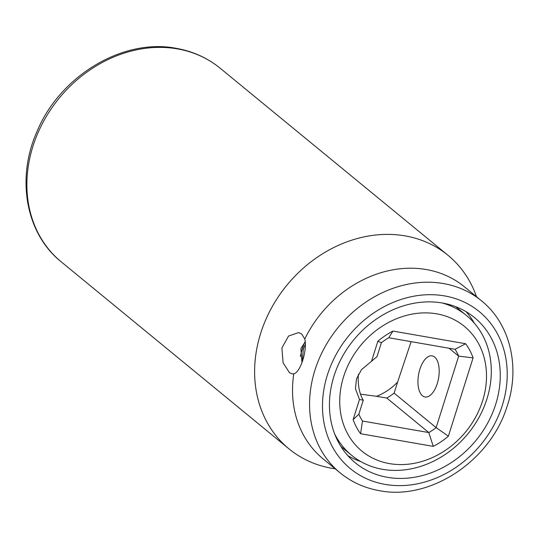 <?xml version="1.0" encoding="UTF-8"?>
<svg xmlns="http://www.w3.org/2000/svg" width="539" height="539" viewBox="0 0 539 539"><rect width="100%" height="100%" fill="white"/><g stroke="black" fill="none" stroke-linecap="round" stroke-linejoin="round"><path stroke-width="0.81" d="M411.122 341.645L397.6 382.09A52.189 43.969 -50.6 0 1 376.552 396.293L360.692 394.191M381.396 342.696L377.839 341.281A69.585 58.623 -50.6 0 1 392.958 331.081L465.629 343.734A69.585 58.623 -50.6 0 1 473.08 357.862L448.387 436.179A69.585 58.623 -50.6 0 1 433.268 446.373L360.591 433.727A69.585 58.623 -50.6 0 1 353.146 419.598L359.486 399.487L355.45 388.734L356.508 378.863L361.46 369.687L376.99 356.67L381.396 342.696A59.149 49.831 -50.6 0 1 388.734 337.751L455.057 349.292A59.149 49.831 -50.6 0 1 458.669 356.151L436.132 427.622A59.149 49.831 -50.6 0 1 428.801 432.568L362.477 421.026A59.149 49.831 -50.6 0 1 358.859 414.174L363.266 400.201C359.324 393.537 357.694 384.913 358.368 374.329M376.552 396.293L386.786 398.072A59.149 49.831 129.4 0 0 394.124 393.126L397.6 382.09M388.734 337.751L392.958 331.081M389.502 463.614A80.715 68.002 129.4 0 0 482.6 400.827A80.715 68.002 129.4 0 0 436.725 313.846A80.715 68.002 129.4 0 0 343.626 376.633A80.715 68.002 129.4 0 0 389.502 463.614M371.492 361.393L377.839 341.281M359.486 399.487L363.266 400.201M302.17 361.979L303.369 349.002L305.397 344.239M437.264 383.559A20.873 10.153 -80.1 0 0 432.15 355.855A20.873 10.153 -80.1 0 0 419.881 369.282A20.873 10.153 -80.1 0 0 424.988 396.987A20.873 10.153 -80.1 0 0 437.264 383.559M334.692 434.016A90.458 76.208 129.4 0 0 351.65 455.307A90.458 76.208 129.4 0 0 382.596 469.321A90.458 76.208 129.4 0 0 479.171 417.139A90.458 76.208 129.4 0 0 466.464 315.49A90.458 76.208 129.4 0 0 442.283 302.999M473.08 357.862L458.669 356.151L449.054 348.248M448.387 436.179L436.132 427.622L394.124 393.126M455.057 349.292L465.629 343.734M386.786 398.072L428.801 432.568L433.268 446.373M362.477 421.026L360.591 433.727M358.859 414.174L353.146 419.598M442.33 303.006A93.941 79.139 -50.6 0 1 474.468 317.559A93.941 79.139 -50.6 0 1 487.66 423.122A93.941 79.139 -50.6 0 1 387.373 477.305A93.941 79.139 -50.6 0 1 355.235 462.758A93.941 79.139 -50.6 0 1 342.043 357.195A93.941 79.139 -50.6 0 1 442.33 303.006M474.36 323.198A93.941 79.139 129.4 0 0 466.04 311.663M305.249 341.739L300.91 348.578L301.968 362.531M301.631 333.897L304.764 338.991C307.574 349.777 300.452 372.651 293.789 373.783L292.05 373.844L289.416 372.631L283.083 362.787L281.904 348.032L288.506 336.08L298.566 332.603L301.631 333.897M347.817 455.637A93.941 79.139 129.4 0 0 360.753 461.559M335.197 468.809A125.25 105.516 -50.6 0 1 331.856 468.29A125.25 105.516 -50.6 0 1 289.005 448.886A125.25 105.516 -50.6 0 1 271.413 308.14A125.25 105.516 -50.6 0 1 405.133 235.893A125.25 105.516 -50.6 0 1 447.983 255.291A125.25 105.516 -50.6 0 1 476.51 296.726M304.656 342.332A90.458 76.208 129.4 0 0 300.364 356.481M385.136 484.406A101.595 85.586 129.4 0 0 502.308 405.382A101.595 85.586 129.4 0 0 444.567 295.911A101.595 85.586 129.4 0 0 327.395 374.935A101.595 85.586 129.4 0 0 385.136 484.406M177.398 48.887A125.25 105.516 -50.6 0 1 220.249 68.285C207.528 57.922 192.854 51.272 176.219 48.328C122.764 37.851 59.58 76.167 36.834 131.927C16.002 178.773 25.926 233.778 61.278 261.88A125.25 105.516 -50.6 0 1 43.686 121.134A125.25 105.516 -50.6 0 1 177.398 48.887M304.764 338.991A111.337 93.793 -50.6 0 1 426.315 269.547A111.337 93.793 -50.6 0 1 464.409 286.788L481.448 300.782A111.337 93.793 129.4 0 0 443.361 283.541A111.337 93.793 129.4 0 0 324.498 347.756A111.337 93.793 129.4 0 0 340.136 472.871C351.489 482.115 364.58 488.051 379.409 490.672C430.129 500.778 489.958 461.101 506.849 407.113C520.586 367.679 510.5 324.006 481.448 300.782M340.136 472.871L323.097 458.871A111.337 93.793 -50.6 0 1 293.789 373.783M351.65 455.307L340.951 446.528M466.464 315.49L455.765 306.704M289.005 448.886L61.278 261.88M447.983 255.291L220.249 68.285"/></g></svg>
